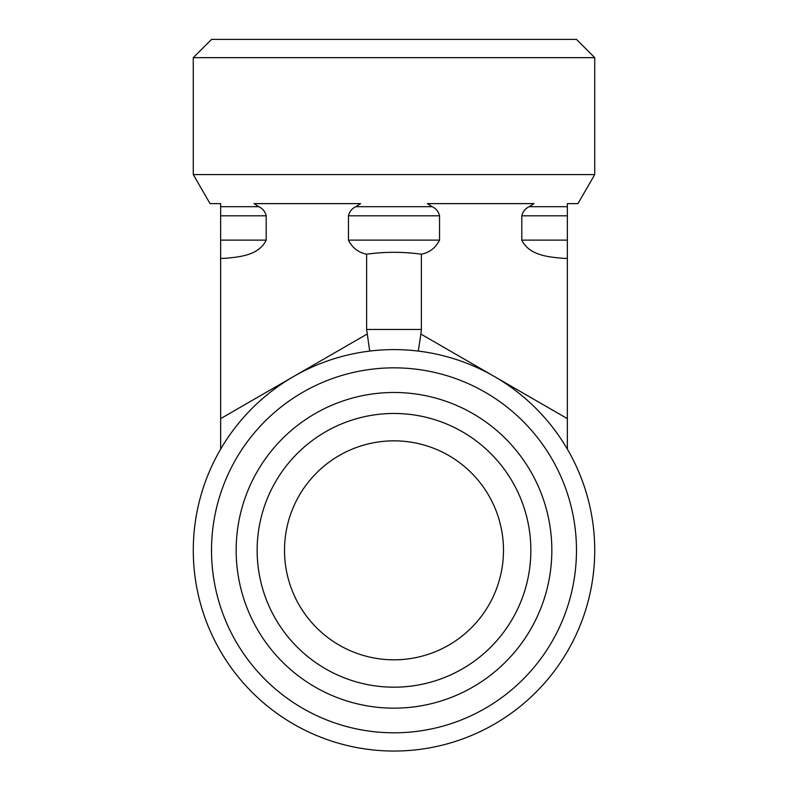 <?xml version="1.0" encoding="UTF-8"?>
<svg xmlns="http://www.w3.org/2000/svg" width="788" height="788" viewBox="0 0 788 788"><rect width="100%" height="100%" fill="white"/><g stroke="black" fill="none" stroke-linecap="round" stroke-linejoin="round"><path stroke-width="1.18" d="M530.856 550.329A136.856 136.856 0 0 0 394 413.473A136.856 136.856 0 0 0 257.144 550.329A136.856 136.856 0 0 0 394 687.185A136.856 136.856 0 0 0 530.856 550.329M551.836 550.329A157.836 157.836 0 0 1 315.082 687.018A157.836 157.836 0 0 1 315.082 413.631A157.836 157.836 0 0 1 551.836 550.329M257.144 550.329A136.856 136.856 0 0 0 462.428 668.845A136.856 136.856 0 0 0 462.428 431.804A136.856 136.856 0 0 0 257.144 550.329M503.483 550.329A109.483 109.483 0 0 0 339.254 455.513A109.483 109.483 0 0 0 339.254 645.145A109.483 109.483 0 0 0 503.483 550.329M594.723 550.329A200.723 200.723 0 0 0 293.638 376.497A200.723 200.723 0 0 0 293.638 724.152A200.723 200.723 0 0 0 594.723 550.329M576.471 550.329A182.471 182.471 0 0 1 302.759 708.353A182.471 182.471 0 0 1 302.759 392.296A182.471 182.471 0 0 1 576.471 550.329M193.277 57.652L594.723 57.652L576.471 39.4L211.529 39.4L193.277 57.652L193.277 174.581L594.723 174.581L577.949 203.629L567.35 203.629L567.35 418.635L420.871 334.063L418.29 351.084M567.35 449.14L567.35 418.635M567.35 258.365L563.499 258.365C549.403 257.065 529.221 255.686 521.804 240.123C529.221 255.686 549.403 257.065 563.499 258.365M224.501 258.365C238.597 257.065 258.779 255.686 266.196 240.123C258.779 255.686 238.597 257.065 224.501 258.365L220.65 258.365L220.65 203.629L210.051 203.629L193.277 174.581M567.35 240.123L521.804 240.123L521.804 215.814C522.838 211.558 525.31 208.515 529.201 206.692L533.969 203.629L427.372 203.629L432.149 206.692C436.04 208.515 438.512 211.558 439.546 215.814L439.546 240.123C435.675 247.836 429.608 252.524 421.373 254.209C403.121 251.677 384.879 251.677 366.627 254.209C358.392 252.524 352.325 247.836 348.454 240.123L348.454 215.814C349.488 211.558 351.96 208.515 355.851 206.692L360.628 203.629L254.031 203.629L258.799 206.692C262.69 208.515 265.162 211.558 266.196 215.814L266.196 240.123L220.65 240.123M220.65 258.365L220.65 449.14M366.627 254.209L366.627 329.463L369.71 351.084M420.871 334.063L421.373 329.463L366.627 329.463M421.373 254.209L421.373 329.463M521.804 215.814L567.35 215.814M220.65 215.814L266.196 215.814M529.201 206.692L567.35 206.692M220.65 206.692L258.799 206.692M355.851 206.692L432.149 206.692M348.454 215.814L439.546 215.814M348.454 240.123L439.546 240.123M367.129 334.063L220.65 418.635M594.723 57.652L594.723 174.581"/></g></svg>
